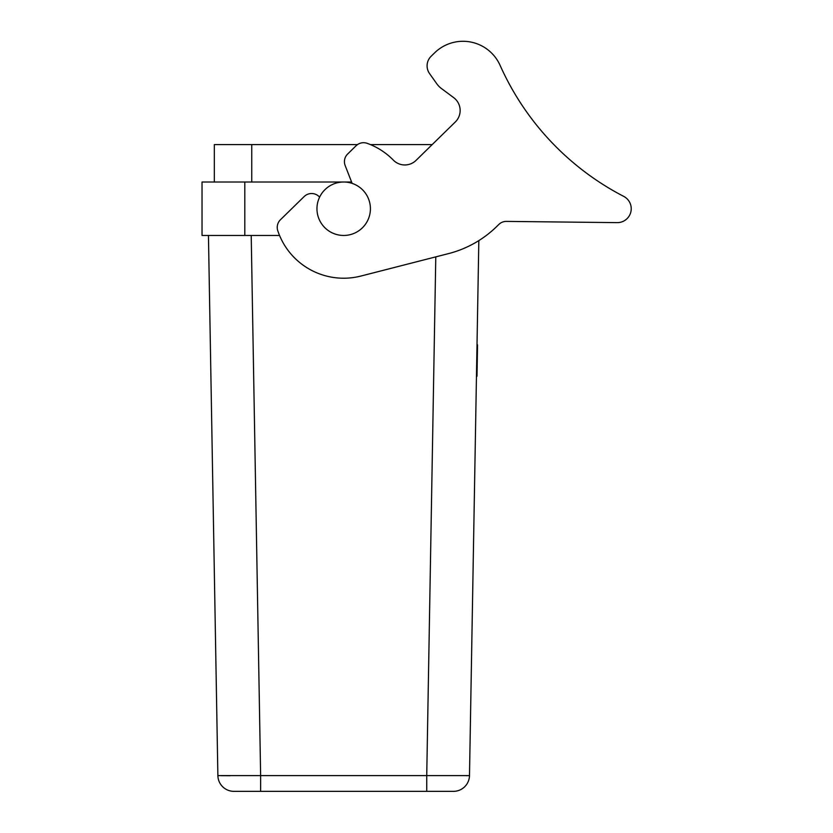 <?xml version="1.0" encoding="UTF-8"?>
<svg xmlns="http://www.w3.org/2000/svg" width="833" height="833" viewBox="0 0 833 833"><rect width="100%" height="100%" fill="white"/><g stroke="black" fill="none" stroke-linecap="round" stroke-linejoin="round"><path stroke-width="1.25" d="M466.303 775.679L469.489 775.596L478.829 240.612M351.599 182.011L202.034 182.011L202.034 235.458L244.798 235.458L244.798 182.011M279.544 235.458L244.798 235.458M319.612 197.129A10.694 10.694 0 0 0 304.128 196.578L280.45 219.735A10.694 10.694 0 0 0 277.785 230.772A69.483 69.483 0 0 0 360.928 276.046L448.56 253.596A106.905 106.905 0 0 0 496.78 226.461L498.842 224.452A10.694 10.694 0 0 1 506.433 221.401L617.191 222.63A13.901 13.901 0 0 0 623.73 196.39A272.599 272.599 0 0 1 500.102 65.37A40.619 40.619 0 0 0 434.597 52.875L431.109 56.28A13.37 13.37 0 0 0 429.557 73.585L436.784 83.769A21.377 21.377 0 0 0 441.459 88.548L453.683 97.638A16.035 16.035 0 0 1 455.328 121.962L416.031 160.394A16.035 16.035 0 0 1 393.363 160.144A69.483 69.483 0 0 0 367.176 143.338A10.694 10.694 0 0 0 356.087 145.754L347.642 154.022A10.694 10.694 0 0 0 345.164 165.559L352.13 183.375M343.685 235.458A26.729 26.729 0 0 0 370.414 208.729A26.729 26.729 0 0 0 343.685 182.011A26.729 26.729 0 0 0 316.957 208.729A26.729 26.729 0 0 0 343.685 235.458M506.433 221.401A10.694 10.694 0 0 0 498.842 224.452M500.102 65.37A272.599 272.599 0 0 0 623.73 196.39M434.597 52.875L431.109 56.28M429.557 73.585L436.784 83.769M455.328 121.962A16.035 16.035 0 0 0 453.683 97.638M469.489 775.596A16.035 16.035 -90 0 1 453.454 791.35L233.917 791.35L453.454 791.35A16.035 16.035 0 0 0 469.489 775.596L426.735 775.596L435.784 256.866M260.635 791.35L260.635 775.596L217.882 775.606M221.234 775.679L230.21 775.71M217.882 775.596A16.035 16.035 0 0 0 233.917 791.35A16.035 16.035 0 0 1 217.882 775.596L208.448 235.458M214.331 182.011L214.331 144.588L357.503 144.588M370.414 144.588L432.192 144.588M477.382 353.89L477.111 369.435L477.538 344.852L477.007 344.841M477.361 355.066L477.33 357.201M477.174 365.999L477.194 364.583M477.101 369.842L476.57 369.831L477.101 369.842L477.434 351.224L477.184 365.489M477.34 356.472L476.997 376.214L476.455 376.204M477.247 361.886L477.215 363.771M477.299 359.002C477.392 353.494 477.392 353.494 477.299 359.002C477.392 353.494 477.392 353.494 477.299 359.002M477.351 355.889L477.111 369.435L477.538 344.852L477.111 369.435L476.58 369.425L477.111 369.435L477.424 351.63M477.34 356.285L477.361 354.941M477.382 354.056C477.444 350.276 477.444 350.276 477.382 354.056C477.444 350.276 477.444 350.276 477.382 354.056L477.371 354.358M477.403 353.036L476.892 351.214M477.278 359.71L477.444 350.589M477.111 369.435L476.58 369.425L477.111 369.435L477.205 363.854M426.735 791.35L426.735 775.596L260.635 775.596L251.212 235.458M251.743 144.588L251.743 182.011"/></g></svg>
